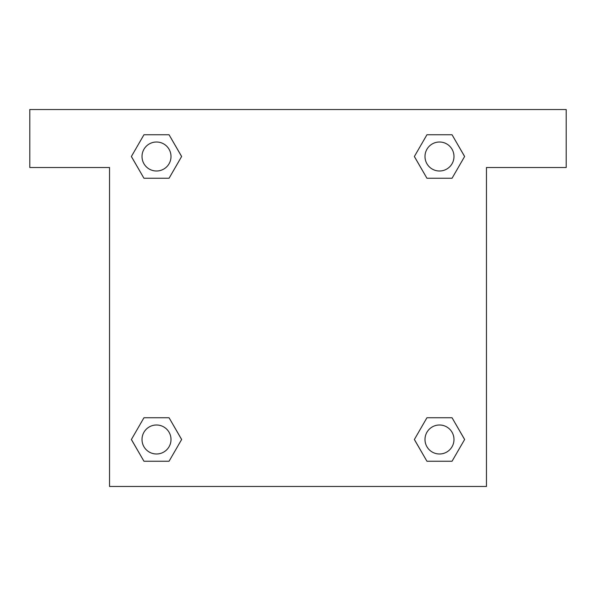 <?xml version="1.0" encoding="UTF-8"?>
<svg xmlns="http://www.w3.org/2000/svg" width="596" height="596" viewBox="0 0 596 596"><rect width="100%" height="100%" fill="white"/><g stroke="black" fill="none" stroke-linecap="round" stroke-linejoin="round"><path stroke-width="0.89" d="M434.015 178.249L452.051 178.249L426.937 178.249L414.354 156.524L426.937 134.763L452.051 134.763L464.604 156.51L452.051 178.249L426.937 178.249L434.015 178.249L426.937 178.249L417.282 161.576A181.214 181.214 0 0 1 417.342 161.628M426.937 461.237L452.051 461.237L426.937 461.237L414.384 439.49L426.937 417.751L452.051 417.751L464.634 439.475L452.051 461.237L426.937 461.237L414.354 439.513M161.985 178.249L143.949 178.249L169.063 178.249L143.949 178.249L131.366 156.524L143.949 134.763L169.063 134.763L181.616 156.51L169.063 178.249L161.985 178.249L169.063 178.249L178.718 161.576M161.985 417.751L143.949 417.751L169.063 417.751L181.646 439.475L169.063 461.237L143.949 461.237L131.396 439.49L143.949 417.751L169.063 417.751L161.985 417.751L169.063 417.751L178.718 434.424A181.214 181.214 0 0 1 178.658 434.372M566.2 109.537L29.8 109.537L29.8 167.521L109.537 167.521L109.537 486.463L486.463 486.463L486.463 167.521L566.2 167.521L566.2 109.537M169.063 134.763L143.949 134.763L169.063 134.763L181.646 156.487M143.949 461.237L169.063 461.237L143.949 461.237L131.366 439.513M452.051 134.763L426.937 134.763L452.051 134.763L464.634 156.487M452.051 417.751L426.937 417.751L452.051 417.751L464.604 439.49M453.988 439.49A14.498 14.498 0 0 0 432.242 426.937A14.498 14.498 0 0 0 432.242 452.051A14.498 14.498 0 0 0 453.988 439.49M169.063 417.751L181.616 439.49M171.007 439.49A14.498 14.498 0 0 0 149.261 426.937A14.498 14.498 0 0 0 149.261 452.051A14.498 14.498 0 0 0 171.007 439.49M426.937 178.249L414.384 156.51M453.988 156.51A14.498 14.498 0 0 0 432.242 143.949A14.498 14.498 0 0 0 432.242 169.063A14.498 14.498 0 0 0 453.988 156.51M143.949 178.249L131.396 156.51M171.007 156.51A14.498 14.498 0 0 0 149.261 143.949A14.498 14.498 0 0 0 149.261 169.063A14.498 14.498 0 0 0 171.007 156.51M426.937 417.751L434.015 417.751"/></g></svg>
